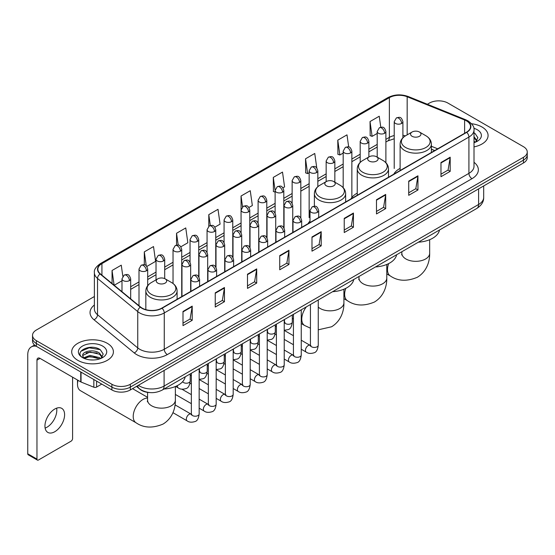 <?xml version="1.0" encoding="UTF-8"?>
<svg xmlns="http://www.w3.org/2000/svg" width="555" height="555" viewBox="0 0 555 555"><rect width="100%" height="100%" fill="white"/><g stroke="black" fill="none" stroke-linecap="round" stroke-linejoin="round"><path stroke-width="0.83" d="M310.009 221.063A23.019 13.292 0 0 0 308.025 223.7M357.254 193.133A23.019 13.292 0 0 0 350.899 198.947M400.12 168.38A23.019 13.292 0 0 0 393.772 174.194M434.641 150.599L431.395 149.288M149.843 392.572A13.029 7.52 180 0 1 140.082 389.381L136.468 386.405M94.385 296.509L36.352 330.017A13.029 7.52 0 0 0 32.53 335.338L32.53 341.013A13.029 7.52 0 0 0 36.352 346.327L111.902 389.95A13.029 7.52 0 0 0 130.328 389.95L523.434 162.99A13.029 7.52 0 0 0 527.25 157.669L527.25 154.831A13.029 7.52 0 0 1 523.434 160.152A13.029 7.52 0 0 0 527.25 154.831L527.25 151.994A13.029 7.52 0 0 0 523.434 146.68L447.885 103.057A13.029 7.52 0 0 0 429.459 103.057L427.378 104.257M32.53 335.338A13.029 7.52 0 0 0 36.352 340.652L111.902 384.275A13.029 7.52 0 0 0 130.328 384.275L130.328 387.113L523.434 160.152L130.328 387.113A13.029 7.52 0 0 1 111.902 387.113A13.029 7.52 0 0 0 130.328 387.113L130.328 389.95M36.352 340.652L36.352 343.489L111.902 387.113L36.352 343.489A13.029 7.52 0 0 1 32.53 338.175A13.029 7.52 0 0 0 36.352 343.489L36.352 346.327M481.976 126.998A20.847 12.037 0 0 0 471.563 123.73A20.847 12.037 0 0 1 481.976 126.998A20.847 12.037 0 0 1 488.081 135.503A20.847 12.037 0 0 0 481.976 126.998M107.295 343.316A20.847 12.037 0 0 0 84.575 340.708A20.847 12.037 0 0 0 71.706 351.828A20.847 12.037 0 0 0 77.811 360.334A20.847 12.037 0 0 0 100.531 362.942A20.847 12.037 0 0 0 113.4 351.828A20.847 12.037 0 0 0 107.295 343.316A20.847 12.037 0 0 0 84.575 340.708A20.847 12.037 0 0 0 71.706 351.828A20.847 12.037 0 0 0 77.811 360.334A20.847 12.037 0 0 0 100.531 362.942A20.847 12.037 0 0 0 113.4 351.828A20.847 12.037 0 0 0 107.295 343.316M466.464 120.879A13.896 8.027 180 0 1 470.536 126.554A13.896 8.027 180 0 1 466.464 132.222L161.803 308.115A13.896 8.027 180 0 1 140.595 307.047L100.372 273.886A13.896 8.027 180 0 1 97.86 269.279A13.896 8.027 180 0 1 101.933 263.604L389.367 97.652A13.896 8.027 180 0 1 407.169 96.757L464.611 119.977A13.896 8.027 180 0 1 466.464 120.879M466.706 120.733A14.243 8.228 0 0 0 464.806 119.811L407.363 96.591A14.243 8.228 0 0 0 389.124 97.513L101.683 263.465A14.243 8.228 0 0 0 100.087 273.997L140.311 307.158A14.243 8.228 0 0 0 162.053 308.261L466.706 132.368A14.243 8.228 0 0 0 466.706 120.733M182.997 311.452L182.997 325.639L192.21 320.318L192.21 306.131L182.997 311.452M182.997 323.121L190.094 319.021L192.176 306.603A3.476 2.005 -120 0 0 192.21 306.131M190.032 319.056L192.21 320.318M215.243 292.832L215.243 307.019L224.456 301.698L224.456 287.518L215.243 292.832M215.243 304.501L222.34 300.408L224.421 287.983A3.476 2.005 -120 0 0 224.456 287.518M222.277 300.442L224.456 301.698M247.488 274.219L247.488 288.399L256.701 283.085L256.701 268.897L247.488 274.219M247.488 285.887L254.585 281.787L256.667 269.369A3.476 2.005 -120 0 0 256.701 268.897M254.523 281.822L256.701 283.085M279.741 255.598L279.741 269.786L288.954 264.464L288.954 250.277L279.741 255.598M279.741 267.267L286.831 263.167L288.912 250.749A3.476 2.005 -120 0 0 288.954 250.277M286.769 263.209L288.954 264.464M440.975 162.511L440.975 176.698L450.188 171.377L450.188 157.19L440.975 162.511M440.975 174.18L448.072 170.08L450.147 157.662A3.476 2.005 -120 0 0 450.188 157.19M448.01 170.114L450.188 171.377M408.723 181.131L408.723 195.311L417.943 189.99L417.943 175.81L408.723 181.131M408.723 192.793L415.82 188.7L417.901 176.282A3.476 2.005 -120 0 0 417.943 175.81M415.757 188.735L417.943 189.99M376.477 199.745L376.477 213.932L385.69 208.611L385.69 194.423L376.477 199.745M376.477 211.413L383.574 207.32L385.656 194.895A3.476 2.005 -120 0 0 385.69 194.423M383.512 207.355L385.69 208.611M344.232 218.365L344.232 232.545L353.445 227.231L353.445 213.044L344.232 218.365M344.232 230.034L351.329 225.934L353.41 213.515A3.476 2.005 -120 0 0 353.445 213.044M351.266 225.968L353.445 227.231M311.986 236.978L311.986 251.165L321.199 245.844L321.199 231.664L311.986 236.978M311.986 248.647L319.083 244.554L321.158 232.136A3.476 2.005 -120 0 0 321.199 231.664M319.021 244.588L321.199 245.844M474.012 146.888A20.847 12.037 0 0 0 488.081 135.503A20.847 12.037 0 0 1 474.012 146.888M130.328 384.275L523.434 157.315A13.029 7.52 0 0 0 527.25 151.994M180.868 246.788L187.84 242.757L185.758 227.939L176.545 233.26L176.545 245.109M146.839 266.435L155.594 261.377L153.513 246.559L144.3 251.873L144.3 264.784M122.828 276.286L121.267 265.172L112.055 270.493L112.055 283.515M282.953 187.847L284.583 186.903L282.502 172.085L273.289 177.406L273.435 191.503M316.78 167.957L314.747 153.464L305.534 158.785L305.687 172.882M348.693 146.964L346.993 134.851L337.78 140.172L337.933 154.269M380.785 127.22L379.245 116.231L370.032 121.552L370.178 135.649M214.896 227.141L220.085 224.144L218.011 209.318L208.791 214.639L208.791 226.26M248.924 207.494L252.338 205.523L250.256 190.705L241.043 196.019L241.092 210.178M241.092 232.67L241.043 210.067M241.043 196.019L242.556 206.828M275.12 192.134L273.289 191.447M273.289 177.406L275.12 190.441A4.343 2.504 0 0 0 276.39 192.21A4.343 2.504 0 0 0 282.53 192.21A4.343 2.504 0 0 0 283.806 190.434C282.044 184.864 280.33 185.974 277.292 186.674A4.343 2.504 60 0 1 279.463 186.889A4.343 2.504 -120 0 1 282.53 192.21M305.534 158.785L307.616 173.611L309.149 172.723M307.616 173.611L305.534 172.827M337.78 140.172L339.861 154.991L343.177 153.076M339.861 154.991L337.78 154.214M370.032 121.552L372.107 136.37L377.206 133.429M372.107 136.37L370.032 135.593M208.791 214.639L210.324 225.524M176.545 233.26L178.21 245.109M144.3 251.873L146.256 265.789M114.191 285.277L121.989 280.774M112.055 270.493L114.122 285.214M474.012 141.185L475.316 142.219M474.012 142.316L474.379 142.566M474.012 136.683L476.995 140.686M474.012 137.806L476.773 140.977M474.012 142.684A14.159 8.172 0 0 0 477.244 141.289A14.159 8.172 0 0 0 477.244 129.724A14.159 8.172 0 0 0 473.845 128.281M475.656 142.073L477.876 137.723L475.066 133.491M474.012 132.964L474.879 133.367M412.074 136.287A5.21 3.011 0 0 0 419.441 136.287A5.21 3.011 0 0 0 419.441 132.028L425.914 135.767A14.361 8.29 0 0 1 425.914 147.491A14.361 8.29 0 0 1 405.601 147.491A14.361 8.29 0 0 1 405.601 135.767C402.063 137.869 400.238 140.658 400.12 144.14A15.637 9.026 0 0 0 404.706 150.523A15.637 9.026 0 0 0 421.744 152.479A15.637 9.026 0 0 0 431.395 144.14C431.277 140.658 429.452 137.869 425.914 135.767L419.441 132.028A5.21 3.011 0 0 0 412.074 132.028A5.21 3.011 0 0 0 412.074 136.287M418.352 242.202A23.886 13.792 0 0 0 439.504 229.985M369.2 161.04A5.21 3.011 0 0 0 376.574 161.04A5.21 3.011 0 0 0 376.574 156.781L383.04 160.52A14.361 8.29 0 0 1 383.04 172.244A14.361 8.29 0 0 1 362.727 172.244A14.361 8.29 0 0 1 362.727 160.52C359.189 162.622 357.364 165.411 357.254 168.893A15.637 9.026 0 0 0 361.832 175.276A15.637 9.026 0 0 0 378.871 177.232A15.637 9.026 0 0 0 388.521 168.893C388.403 165.411 386.578 162.622 383.04 160.52L376.574 156.781A5.21 3.011 0 0 0 369.2 156.781A5.21 3.011 0 0 0 369.2 161.04M375.478 266.948A23.886 13.792 0 0 0 396.631 254.738M326.326 185.793A5.21 3.011 0 0 0 333.701 185.793A5.21 3.011 0 0 0 333.701 181.534L340.166 185.273A14.361 8.29 0 0 1 340.166 196.997A14.361 8.29 0 0 1 319.853 196.997A14.361 8.29 0 0 1 319.853 185.273C316.315 187.375 314.491 190.164 314.38 193.639A15.637 9.026 0 0 0 318.958 200.029A15.637 9.026 0 0 0 335.997 201.985A15.637 9.026 0 0 0 345.647 193.639C345.536 190.164 343.705 187.375 340.166 185.273L333.701 181.534A5.21 3.011 0 0 0 326.326 181.534A5.21 3.011 0 0 0 326.326 185.793M332.605 291.701A23.886 13.792 0 0 0 353.757 279.491M78.026 380.321A13.896 8.027 120 0 0 77.506 384.275L77.506 380.73A9.553 5.515 -60 0 1 77.527 380.036M77.506 384.275A13.896 8.027 120 0 0 80.378 390.637L136.093 422.799A13.896 8.027 -60 0 1 133.963 411.664A13.896 8.027 -60 0 1 143.044 399.42A13.896 8.027 -60 0 1 147.568 398.081M157.78 283.099A5.21 3.011 0 0 0 165.154 283.099A5.21 3.011 0 0 0 165.154 278.846L171.627 282.578A14.361 8.29 0 0 1 171.627 294.31A14.361 8.29 0 0 1 151.314 294.31A14.361 8.29 0 0 1 151.314 282.578C147.776 284.68 145.944 287.469 145.833 290.952A15.637 9.026 0 0 0 150.412 297.334A15.637 9.026 0 0 0 167.45 299.291A15.637 9.026 0 0 0 177.1 290.952C176.989 287.469 175.165 284.68 171.627 282.578L165.154 278.846A5.21 3.011 0 0 0 157.78 278.846A5.21 3.011 0 0 0 157.78 283.099M164.058 389.013A23.886 13.792 0 0 0 185.217 376.796M133.006 388.923A3.906 2.255 -60 0 1 132.943 388.438M56.631 408.161A13.896 8.027 -60 0 1 46.981 427.225A13.896 8.027 -60 0 1 45.128 428.092M54.778 431.721A13.896 8.027 120 0 0 63.853 419.476A13.896 8.027 120 0 0 61.723 408.341A13.896 8.027 120 0 0 54.778 409.028A13.896 8.027 120 0 0 45.697 421.273A13.896 8.027 120 0 0 47.827 432.414A13.896 8.027 120 0 0 54.778 431.721M96.619 381.125L96.619 387.064L101.766 384.095M36.2 346.244A17.371 10.032 -120 0 0 31.351 346.889A17.371 10.032 -120 0 0 27.75 354.839L27.75 453.782L36.963 459.103L36.963 360.16A4.343 2.504 60 0 1 37.865 358.169A4.343 2.504 60 0 1 40.036 358.384L80.746 381.889L80.746 371.961M36.963 459.103A2.171 1.256 120 0 0 37.414 460.095L28.201 454.774A2.171 1.256 -60 0 1 27.75 453.782M37.414 460.095A2.171 1.256 120 0 0 38.496 459.984L71.054 441.19A2.171 1.256 120 0 0 72.587 438.533L72.587 377.178M96.619 387.064A2.171 1.256 180 0 1 93.837 387.21L81.037 382.034A2.171 1.256 180 0 1 80.746 381.889M90.194 359.89L93.469 359.98M83.687 357.808L90.014 355.394L99.491 357.614L100.642 358.537M84.27 358.419L90.014 356.525L99.699 358.884M83.791 358.246L82.771 355.866A9.817 5.668 0 0 0 84.36 358.495M102.314 357.004L99.491 353.112C93.601 348.713 81.481 351.426 82.771 355.866L82.737 355.436M82.799 356.005L83.07 355.276L90.014 352.023L99.491 354.236L102.092 357.302M100.975 358.398L103.195 354.041L100.386 349.817C90.451 342.671 72.802 352.085 82.993 357.85L83.5 358.162M102.564 346.043A14.159 8.172 0 0 0 82.542 346.043A14.159 8.172 0 0 0 82.542 357.607A14.159 8.172 0 0 0 102.564 357.607A14.159 8.172 0 0 0 102.564 346.043M80.926 351.232L89.237 347.818L100.198 349.685M86.115 352.89L89.237 352.328L97.063 352.994M86.115 357.392L89.237 356.83L97.063 357.496M138.375 385.302A17.371 10.032 0 0 0 139.541 386.044A17.371 10.032 0 0 0 164.107 386.044L478.597 204.483A17.371 10.032 0 0 0 483.683 197.386C483.807 201.701 481.518 205.392 476.794 208.458L162.31 390.026A8.686 5.016 60 0 0 164.107 386.044L164.107 370.442M478.597 188.873L478.597 204.483A8.686 5.016 60 0 1 476.794 208.458M137.668 385.711A8.686 5.807 129.5 0 0 139.18 388.535L136.544 386.356M523.434 162.99L523.434 157.315M111.902 389.95L111.902 384.275M474.012 162.296A21.714 12.536 180 0 1 471.993 178.682L167.332 354.576A4.343 2.504 60 0 1 164.259 349.255L468.919 173.361A17.371 10.032 0 0 0 474.012 166.271L474.012 129.953A17.371 10.032 180 0 1 468.919 137.05A4.343 2.504 -120 0 0 466.706 132.368M167.332 354.576A21.714 12.536 180 0 1 136.62 354.576A21.714 12.536 180 0 1 134.192 352.897L93.968 319.736A21.714 12.536 180 0 1 94.385 305.021M139.694 349.255A17.371 10.032 0 0 0 164.259 349.255L164.259 312.944A17.371 10.032 180 0 1 137.744 311.598L97.527 278.437A17.371 10.032 180 0 1 94.385 272.685L94.385 308.996A17.371 10.032 0 0 0 97.527 314.754L137.744 347.916A17.371 10.032 0 0 0 139.694 349.255M474.012 129.953C474.587 127.241 472.589 124.216 468.025 120.872L465.735 119.769A4.343 2.033 112 0 0 464.806 119.811M465.735 119.769L408.293 96.542C401.098 93.996 394.272 94.371 387.806 97.652A4.343 2.504 60 0 1 389.124 97.513M101.683 263.465A4.343 2.504 -120 0 0 100.372 263.604C95.862 266.844 93.864 269.869 94.385 272.685M100.087 273.997A4.343 2.907 129.5 0 0 97.527 278.437L97.527 314.754A4.343 2.907 -50.5 0 1 93.968 319.736M408.293 96.542A4.343 2.033 112 0 0 407.363 96.591M140.311 307.158A4.343 2.907 129.5 0 0 137.744 311.598L137.744 347.916A4.343 2.907 -50.5 0 1 134.192 352.897M162.053 308.261A4.343 2.504 60 0 1 164.259 312.944L468.919 137.05L468.919 173.361A4.343 2.504 60 0 0 471.993 178.682M101.933 263.604L101.933 275.169M464.611 119.977L464.611 133.297M407.169 96.757L407.169 134.865M437.715 148.823L431.395 146.27M405.421 135.871A13.896 8.027 0 0 0 402.902 135.316M394.216 135.559A13.896 8.027 0 0 0 389.367 137.376L385.892 139.381M389.367 97.652L389.367 137.376A7.819 4.516 60 0 1 387.751 140.956L385.892 142.024M377.206 144.397L368.874 149.205M360.188 154.221L351.863 159.028M343.177 164.044L334.845 168.852M326.16 173.868L317.835 178.675M309.149 183.691L300.817 188.499M292.131 193.515L283.806 198.322M275.12 203.338L266.788 208.146M258.103 213.155L249.778 217.962M241.092 222.978L232.76 227.786M224.074 232.802L215.749 237.609M207.064 242.625L198.732 247.433M190.046 252.449L181.721 257.256M173.035 262.272L164.703 267.08M156.017 272.096L147.692 276.903M139.007 281.919L130.675 286.727M311.986 237.429L321.158 232.136M344.232 218.816L353.41 213.515M376.477 200.195L385.656 194.895M408.723 181.575L417.901 176.282M440.975 162.962L450.147 157.662M279.741 256.049L288.912 250.749M247.488 274.663L256.667 269.369M215.243 293.283L224.421 287.983M182.997 311.903L192.176 306.603M429.66 239.704L429.66 253.316A13.896 8.027 180 0 1 425.588 258.984A13.896 8.027 180 0 1 405.934 258.984A13.896 8.027 180 0 1 401.862 253.316L401.681 254.953M429.66 253.316C429.848 261.35 426.788 271.548 417.311 277.278C406.919 281.614 397.942 281.184 390.38 275.988A13.896 8.027 -60 0 1 388.666 263.59M386.786 264.457L386.786 278.062A13.896 8.027 180 0 1 382.714 283.737A13.896 8.027 180 0 1 363.06 283.737A13.896 8.027 180 0 1 358.988 278.062L358.808 279.706M386.786 278.062C386.974 286.096 383.921 296.301 374.438 302.031C364.045 306.36 355.068 305.93 347.513 300.741A13.896 8.027 -60 0 1 345.8 288.343M343.913 289.21L343.913 302.815A13.896 8.027 180 0 1 339.84 308.49A13.896 8.027 180 0 1 320.186 308.49A13.896 8.027 180 0 1 318.258 307.102M310.439 328.192L304.639 325.494A13.896 8.027 -60 0 1 306.367 306.853M175.366 386.516L175.366 400.127A13.896 8.027 180 0 1 171.294 405.802A13.896 8.027 180 0 1 151.64 405.802A13.896 8.027 180 0 1 147.568 400.127L147.387 401.764M317.418 212.35A4.343 2.504 0 0 0 318.695 210.581C316.933 205.01 315.219 206.12 312.181 206.821A4.343 2.504 60 0 1 314.352 207.036A4.343 2.504 -120 0 1 317.418 212.35A4.343 2.504 0 0 1 311.279 212.35A4.343 2.504 0 0 1 310.009 210.581L312.181 206.821M301.247 349.234L306.256 352.127A3.906 2.255 -60 0 1 305.652 348.998A3.906 2.255 -60 0 1 308.205 345.55A3.906 2.255 -60 0 1 308.379 345.453A3.906 2.255 -60 0 1 310.162 345.356L301.247 340.208M310.668 345.751L310.314 346.043L310.439 345.196A3.906 2.255 -0 0 0 311.584 346.792A3.906 2.255 -0 0 0 316.933 346.889A3.906 2.255 -0 0 0 318.258 345.196C317.724 349.733 316.315 352.272 314.04 352.8C310.772 353.792 308.178 353.57 306.256 352.127M300.408 222.173A4.343 2.504 0 0 0 301.677 220.404C299.915 214.834 298.201 215.944 295.163 216.637A4.343 2.504 60 0 1 297.334 216.852A4.343 2.504 -120 0 1 300.408 222.173A4.343 2.504 0 0 1 294.261 222.173A4.343 2.504 0 0 1 292.991 220.404L295.163 216.637M284.229 359.057L289.238 361.95A3.906 2.255 -60 0 1 288.642 358.814A3.906 2.255 -60 0 1 291.195 355.373A3.906 2.255 -60 0 1 291.368 355.276A3.906 2.255 -60 0 1 293.151 355.179L284.229 350.032M293.65 355.575L293.304 355.866L293.428 355.02A3.906 2.255 -0 0 0 294.573 356.615A3.906 2.255 -0 0 0 299.922 356.712A3.906 2.255 -0 0 0 301.247 355.02C300.706 359.557 299.305 362.096 297.029 362.623C293.762 363.615 291.167 363.393 289.238 361.95M283.39 231.997A4.343 2.504 0 0 0 284.666 230.228C282.904 224.657 281.191 225.76 278.152 226.461A4.343 2.504 60 0 1 280.324 226.676A4.343 2.504 -120 0 1 283.39 231.997A4.343 2.504 0 0 1 277.25 231.997A4.343 2.504 0 0 1 275.981 230.228L278.152 226.461M267.219 368.881L272.227 371.774A3.906 2.255 -60 0 1 271.624 368.638A3.906 2.255 -60 0 1 274.177 365.197A3.906 2.255 -60 0 1 274.35 365.1A3.906 2.255 -60 0 1 276.133 365.003L267.219 359.855M276.64 365.398L276.286 365.683L276.411 364.843A3.906 2.255 -0 0 0 277.555 366.439A3.906 2.255 -0 0 0 282.904 366.536A3.906 2.255 -0 0 0 284.229 364.843C283.695 369.38 282.287 371.919 280.011 372.447C276.744 373.439 274.149 373.217 272.227 371.774M266.379 241.82A4.343 2.504 0 0 0 267.649 240.051C265.887 234.474 264.173 235.584 261.134 236.284A4.343 2.504 60 0 1 263.306 236.499A4.343 2.504 -120 0 1 266.379 241.82A4.343 2.504 0 0 1 260.24 241.82A4.343 2.504 0 0 1 258.963 240.051L261.134 236.284M250.201 378.704L255.21 381.597A3.906 2.255 -60 0 1 254.613 378.461A3.906 2.255 -60 0 1 257.166 375.02A3.906 2.255 -60 0 1 257.34 374.923A3.906 2.255 -60 0 1 259.123 374.826L250.201 369.679M259.622 375.222L259.275 375.506L259.4 374.667A3.906 2.255 -0 0 0 260.545 376.262A3.906 2.255 -0 0 0 265.894 376.359A3.906 2.255 -0 0 0 267.219 374.667C266.677 379.204 265.276 381.736 263.001 382.27C259.733 383.262 257.138 383.04 255.21 381.597M249.361 251.644A4.343 2.504 0 0 0 250.638 249.868C248.876 244.297 247.162 245.407 244.124 246.108A4.343 2.504 60 0 1 246.295 246.323A4.343 2.504 -120 0 1 249.361 251.644A4.343 2.504 0 0 1 243.222 251.644A4.343 2.504 0 0 1 241.952 249.868L244.124 246.108M233.19 388.528L238.199 391.421A3.906 2.255 -60 0 1 237.596 388.285A3.906 2.255 -60 0 1 240.149 384.844A3.906 2.255 -60 0 1 240.322 384.747A3.906 2.255 -60 0 1 242.105 384.65L233.19 379.502M242.611 385.045L242.257 385.33L242.382 384.49A3.906 2.255 -0 0 0 243.527 386.086A3.906 2.255 -0 0 0 248.876 386.183A3.906 2.255 -0 0 0 250.201 384.49C249.667 389.027 248.258 391.559 245.983 392.094C242.715 393.086 240.121 392.864 238.199 391.421M232.351 261.467A4.343 2.504 0 0 0 233.62 259.691C231.858 254.121 230.145 255.231 227.106 255.931A4.343 2.504 60 0 1 229.277 256.146A4.343 2.504 -120 0 1 232.351 261.467A4.343 2.504 0 0 1 226.211 261.467A4.343 2.504 0 0 1 224.935 259.691L227.106 255.931M216.173 398.351L221.181 401.244A3.906 2.255 -60 0 1 220.585 398.108A3.906 2.255 -60 0 1 223.138 394.667A3.906 2.255 -60 0 1 223.311 394.57A3.906 2.255 -60 0 1 225.094 394.473L216.173 389.326M225.594 394.869L225.247 395.153L225.372 394.314A3.906 2.255 -0 0 0 226.516 395.909A3.906 2.255 -0 0 0 231.865 396.006A3.906 2.255 -0 0 0 233.19 394.314C232.649 398.851 231.248 401.383 228.972 401.917C225.705 402.909 223.11 402.687 221.181 401.244M215.333 271.291A4.343 2.504 0 0 0 216.61 269.515C214.847 263.944 213.134 265.054 210.095 265.755A4.343 2.504 60 0 1 212.267 265.97A4.343 2.504 -120 0 1 215.333 271.291A4.343 2.504 0 0 1 209.193 271.291A4.343 2.504 0 0 1 207.924 269.515L210.095 265.755M199.162 408.175L204.171 411.068A3.906 2.255 -60 0 1 203.567 407.932A3.906 2.255 -60 0 1 206.12 404.491A3.906 2.255 -60 0 1 206.293 404.394A3.906 2.255 -60 0 1 208.076 404.297L199.162 399.149M208.583 404.692L208.229 404.977L208.354 404.137A3.906 2.255 -0 0 0 209.499 405.733A3.906 2.255 -0 0 0 214.847 405.83A3.906 2.255 -0 0 0 216.173 404.137C215.638 408.674 214.23 411.206 211.954 411.741C208.687 412.733 206.092 412.511 204.171 411.068M198.322 281.114A4.343 2.504 0 0 0 199.592 279.338C197.83 273.768 196.116 274.878 193.078 275.578A4.343 2.504 60 0 1 195.249 275.793A4.343 2.504 -120 0 1 198.322 281.114A4.343 2.504 0 0 1 192.183 281.114A4.343 2.504 0 0 1 190.906 279.338L193.078 275.578M172.952 412.684L187.153 420.891A3.906 2.255 -60 0 1 186.556 417.755A3.906 2.255 -60 0 1 189.109 414.314A3.906 2.255 -60 0 1 189.283 414.217A3.906 2.255 -60 0 1 191.066 414.12L175.061 404.879M191.565 414.509L191.218 414.8L191.343 413.954A3.906 2.255 -0 0 0 192.488 415.549A3.906 2.255 -0 0 0 197.837 415.646A3.906 2.255 -0 0 0 199.162 413.954C198.621 418.498 197.219 421.03 194.944 421.564C191.676 422.556 189.082 422.334 187.153 420.891M291.472 207.195A4.343 2.504 0 0 0 292.742 205.419C290.98 199.849 289.266 200.959 286.227 201.659A4.343 2.504 60 0 1 288.399 201.874A4.343 2.504 -120 0 1 291.472 207.195A4.343 2.504 0 0 1 285.325 207.195A4.343 2.504 0 0 1 284.056 205.419L286.227 201.659M284.715 322.573L284.361 322.864L284.493 322.018A3.906 2.255 -0 0 0 285.638 323.614A3.906 2.255 -0 0 0 290.986 323.711A3.906 2.255 -0 0 0 292.305 322.018C291.77 326.562 290.369 329.094 288.094 329.628L284.229 330.274M274.454 217.012A4.343 2.504 0 0 0 275.731 215.243C273.962 209.672 272.255 210.782 269.21 211.483A4.343 2.504 60 0 1 271.381 211.698A4.343 2.504 -120 0 1 274.454 217.012A4.343 2.504 0 0 1 268.315 217.012A4.343 2.504 0 0 1 267.038 215.243L269.21 211.483M267.697 332.396L267.35 332.688L267.475 331.841A3.906 2.255 -0 0 0 268.62 333.437A3.906 2.255 -0 0 0 273.969 333.534A3.906 2.255 -0 0 0 275.294 331.841C274.76 336.385 273.351 338.918 271.076 339.452L267.219 340.097M257.444 226.835A4.343 2.504 0 0 0 258.713 225.066C256.951 219.496 255.238 220.606 252.199 221.306A4.343 2.504 60 0 1 254.37 221.521A4.343 2.504 -120 0 1 257.444 226.835A4.343 2.504 0 0 1 251.297 226.835A4.343 2.504 0 0 1 250.027 225.066L252.199 221.306M250.687 342.22L250.333 342.511L250.465 341.665A3.906 2.255 -0 0 0 251.609 343.261A3.906 2.255 -0 0 0 256.958 343.358A3.906 2.255 -0 0 0 258.276 341.665C257.742 346.209 256.341 348.741 254.065 349.275L250.201 349.921M240.426 236.659A4.343 2.504 0 0 0 241.702 234.89C239.933 229.319 238.227 230.429 235.181 231.13A4.343 2.504 60 0 1 237.353 231.345A4.343 2.504 -120 0 1 240.426 236.659A4.343 2.504 0 0 1 234.286 236.659A4.343 2.504 0 0 1 233.01 234.89L235.181 231.13M233.669 352.043L233.322 352.335L233.447 351.488A3.906 2.255 -0 0 0 234.592 353.084A3.906 2.255 -0 0 0 239.94 353.181A3.906 2.255 -0 0 0 241.265 351.488C240.731 356.026 239.323 358.565 237.047 359.099L233.19 359.744M223.415 246.482A4.343 2.504 0 0 0 224.685 244.713C222.923 239.143 221.209 240.253 218.171 240.953A4.343 2.504 60 0 1 220.342 241.168A4.343 2.504 -120 0 1 223.415 246.482A4.343 2.504 0 0 1 217.269 246.482A4.343 2.504 0 0 1 215.999 244.713L218.171 240.953M216.658 361.867L216.304 362.158L216.436 361.312A3.906 2.255 -0 0 0 217.581 362.908A3.906 2.255 -0 0 0 222.93 363.005A3.906 2.255 -0 0 0 224.248 361.312C223.714 365.849 222.312 368.388 220.037 368.922L216.173 369.568M206.398 256.306A4.343 2.504 0 0 0 207.674 254.537C205.905 248.966 204.198 250.076 201.153 250.77A4.343 2.504 60 0 1 203.324 250.985A4.343 2.504 -120 0 1 206.398 256.306A4.343 2.504 0 0 1 200.258 256.306A4.343 2.504 0 0 1 198.981 254.537L201.153 250.77M199.64 371.69L199.294 371.982L199.418 371.135A3.906 2.255 -0 0 0 200.563 372.731A3.906 2.255 -0 0 0 205.912 372.828A3.906 2.255 -0 0 0 207.237 371.135C206.703 375.673 205.294 378.212 203.019 378.739L199.162 379.391M189.387 266.129A4.343 2.504 0 0 0 190.656 264.36C188.894 258.79 187.181 259.893 184.142 260.593A4.343 2.504 60 0 1 186.314 260.808A4.343 2.504 -120 0 1 189.387 266.129A4.343 2.504 0 0 1 183.24 266.129A4.343 2.504 0 0 1 181.971 264.36L184.142 260.593M182.623 381.708A3.906 2.255 -0 0 0 183.552 382.555A3.906 2.255 -0 0 0 188.901 382.652A3.906 2.255 -0 0 0 190.219 380.959C189.685 385.496 188.284 388.035 186.008 388.562C182.741 389.561 180.139 389.333 178.217 387.889A3.906 2.255 -60 0 1 177.406 386.1A3.906 2.255 -60 0 1 177.447 385.558M401.633 123.446A4.343 2.504 0 0 0 402.902 121.677C401.14 116.106 399.427 117.216 396.388 117.917A4.343 2.504 60 0 1 398.559 118.132A4.343 2.504 -120 0 1 401.633 123.446A4.343 2.504 0 0 1 395.493 123.446A4.343 2.504 0 0 1 394.216 121.677L396.388 117.917M384.615 133.269A4.343 2.504 0 0 0 385.892 131.5C384.129 125.93 382.416 127.04 379.377 127.733A4.343 2.504 60 0 1 381.549 127.948A4.343 2.504 -120 0 1 384.615 133.269A4.343 2.504 0 0 1 378.475 133.269A4.343 2.504 0 0 1 377.206 131.5L379.377 127.733M367.604 143.093A4.343 2.504 0 0 0 368.874 141.324C367.112 135.753 365.398 136.863 362.36 137.557A4.343 2.504 60 0 1 364.531 137.772A4.343 2.504 -120 0 1 367.604 143.093A4.343 2.504 0 0 1 361.465 143.093A4.343 2.504 0 0 1 360.188 141.324L362.36 137.557M350.587 152.916A4.343 2.504 0 0 0 351.863 151.147C350.101 145.57 348.387 146.68 345.349 147.38A4.343 2.504 60 0 1 347.52 147.595A4.343 2.504 -120 0 1 350.587 152.916A4.343 2.504 0 0 1 344.447 152.916A4.343 2.504 0 0 1 343.177 151.147L345.349 147.38M333.576 162.74A4.343 2.504 0 0 0 334.845 160.964C333.083 155.393 331.37 156.503 328.331 157.204A4.343 2.504 60 0 1 330.502 157.419A4.343 2.504 -120 0 1 333.576 162.74A4.343 2.504 0 0 1 327.436 162.74A4.343 2.504 0 0 1 326.16 160.964L328.331 157.204M316.558 172.563A4.343 2.504 0 0 0 317.835 170.787C316.072 165.217 314.359 166.327 311.32 167.027A4.343 2.504 60 0 1 313.492 167.242A4.343 2.504 -120 0 1 316.558 172.563A4.343 2.504 0 0 1 310.418 172.563A4.343 2.504 0 0 1 309.149 170.787L311.32 167.027M299.547 182.387A4.343 2.504 0 0 0 300.817 180.611C299.055 175.04 297.341 176.15 294.303 176.851A4.343 2.504 60 0 1 296.474 177.066A4.343 2.504 -120 0 1 299.547 182.387A4.343 2.504 0 0 1 293.408 182.387A4.343 2.504 0 0 1 292.131 180.611L294.303 176.851M265.519 202.034A4.343 2.504 0 0 0 266.788 200.258C265.026 194.687 263.313 195.797 260.274 196.498A4.343 2.504 60 0 1 262.446 196.713A4.343 2.504 -120 0 1 265.519 202.034A4.343 2.504 0 0 1 259.379 202.034A4.343 2.504 0 0 1 258.103 200.258L260.274 196.498M248.501 211.857A4.343 2.504 0 0 0 249.778 210.081C248.016 204.511 246.302 205.621 243.263 206.321A4.343 2.504 60 0 1 245.435 206.536A4.343 2.504 -120 0 1 248.501 211.857A4.343 2.504 0 0 1 242.362 211.857A4.343 2.504 0 0 1 241.092 210.081L243.263 206.321M231.49 221.681A4.343 2.504 0 0 0 232.76 219.905C230.998 214.334 229.284 215.444 226.246 216.145A4.343 2.504 60 0 1 228.417 216.36A4.343 2.504 -120 0 1 231.49 221.681A4.343 2.504 0 0 1 225.351 221.681A4.343 2.504 0 0 1 224.074 219.905L226.246 216.145M214.473 231.504A4.343 2.504 0 0 0 215.749 229.728C213.987 224.158 212.274 225.268 209.235 225.968A4.343 2.504 60 0 1 211.406 226.183A4.343 2.504 -120 0 1 214.473 231.504A4.343 2.504 0 0 1 208.333 231.504A4.343 2.504 0 0 1 207.064 229.728L209.235 225.968M197.462 241.328A4.343 2.504 0 0 0 198.732 239.552C196.97 233.981 195.256 235.091 192.217 235.792A4.343 2.504 60 0 1 194.389 236.007A4.343 2.504 -120 0 1 197.462 241.328A4.343 2.504 0 0 1 191.322 241.328A4.343 2.504 0 0 1 190.046 239.552L192.217 235.792M180.444 251.144A4.343 2.504 0 0 0 181.721 249.375C179.959 243.805 178.245 244.915 175.207 245.615A4.343 2.504 60 0 1 177.378 245.83A4.343 2.504 -120 0 1 180.444 251.144A4.343 2.504 0 0 1 174.305 251.144A4.343 2.504 0 0 1 173.035 249.375L175.207 245.615M163.434 260.968A4.343 2.504 0 0 0 164.703 259.199C162.941 253.628 161.227 254.738 158.189 255.439A4.343 2.504 60 0 1 160.36 255.654A4.343 2.504 -120 0 1 163.434 260.968A4.343 2.504 0 0 1 157.294 260.968A4.343 2.504 0 0 1 156.017 259.199L158.189 255.439M146.416 270.791A4.343 2.504 0 0 0 147.692 269.022C145.93 263.452 144.217 264.562 141.178 265.262A4.343 2.504 60 0 1 143.35 265.477A4.343 2.504 -120 0 1 146.416 270.791A4.343 2.504 0 0 1 140.276 270.791A4.343 2.504 0 0 1 139.007 269.022L141.178 265.262M129.405 280.615A4.343 2.504 0 0 0 130.675 278.846C128.913 273.275 127.199 274.385 124.16 275.079A4.343 2.504 60 0 1 126.332 275.301A4.343 2.504 -120 0 1 129.405 280.615A4.343 2.504 0 0 1 123.266 280.615A4.343 2.504 0 0 1 121.989 278.846L124.16 275.079M36.963 360.16L40.036 358.384M81.037 372.127L81.037 382.034M93.837 387.21L93.837 379.523M162.31 390.026C155.317 393.537 148.331 393.537 141.338 390.026L139.18 388.535M483.683 197.386L483.683 185.939M387.806 97.652L100.372 263.604M394.216 138.757L387.751 140.956M377.206 147.04L368.874 151.848M360.188 156.864L351.863 161.671M343.177 166.687L334.845 171.495M326.16 176.511L317.835 181.319M309.149 186.334L300.817 191.142M292.131 196.158L283.806 200.965M275.12 205.981L266.788 210.789M258.103 215.805L249.778 220.612M241.092 225.628L232.76 230.436M224.074 235.445L215.749 240.253M207.064 245.268L198.732 250.076M190.046 255.092L181.721 259.9M173.035 264.915L164.703 269.723M156.017 274.739L147.692 279.547M139.007 284.562L130.675 289.37M434.738 150.544L431.395 149.191M390.38 275.988L386.786 273.913M431.395 152.472L431.395 144.14M400.12 170.524L400.12 144.14M412.074 132.028L405.601 135.767M401.862 251.72L401.862 253.316M347.513 300.741L343.913 298.659M388.521 177.225L388.521 168.893M357.254 195.277L357.254 168.893M369.2 156.781L362.727 160.52M358.988 276.473L358.988 278.062M343.913 302.815C344.1 310.849 341.048 321.054 331.564 326.784L318.258 329.816M304.639 325.494L301.247 323.537M293.428 319.021L292.305 318.376M345.647 201.978L345.647 193.639M314.38 206.238L314.38 193.639M326.326 181.534L319.853 185.273M175.366 400.127C175.553 408.161 172.501 418.366 163.017 424.089C152.625 428.425 143.655 427.995 136.093 422.799M177.1 299.284L177.1 290.952M145.833 309.641L145.833 290.952M157.78 278.846L151.314 282.578M147.568 397.331L132.555 388.66M147.568 392.364L147.568 400.127M310.953 345.668L310.162 345.356M318.258 299.984L318.258 345.196M318.695 217.539L318.695 210.581M293.428 344.724L284.229 339.41M276.411 334.901L275.058 334.117M310.439 304.501L310.439 345.196M310.009 222.555L310.009 210.581M293.428 335.692L284.229 330.385M293.942 355.491L293.151 355.179M301.247 309.808L301.247 355.02M301.677 227.363L301.677 220.404M276.411 354.548L267.219 349.234M259.4 344.724L258.047 343.94M293.428 314.324L293.428 355.02M292.991 232.378L292.991 220.404M276.411 345.515L267.219 340.208M276.924 365.315L276.133 365.003M284.229 319.631L284.229 364.843M284.666 237.186L284.666 230.228M259.4 364.364L250.201 359.057M242.382 354.548L241.03 353.764M276.411 324.148L276.411 364.843M275.981 242.202L275.981 230.228M259.4 355.339L250.201 350.032M259.913 375.138L259.123 374.826M267.219 329.455L267.219 374.667M267.649 247.01L267.649 240.051M242.382 374.188L233.19 368.881M225.372 364.364L224.019 363.587M259.4 333.971L259.4 374.667M258.963 252.025L258.963 240.051M242.382 365.162L233.19 359.855M242.896 384.962L242.105 384.65M250.201 339.278L250.201 384.49M250.638 256.833L250.638 249.868M225.372 384.011L216.173 378.704M208.354 374.188L207.001 373.411M242.382 343.795L242.382 384.49M241.952 261.849L241.952 249.868M225.372 374.986L216.173 369.679M225.885 394.785L225.094 394.473M233.19 349.102L233.19 394.314M233.62 266.657L233.62 259.691M208.354 393.835L199.162 388.528M191.343 384.011L189.99 383.234M225.372 353.618L225.372 394.314M224.935 271.673L224.935 259.691M208.354 384.809L199.162 379.502M208.867 404.609L208.076 404.297M216.173 358.925L216.173 404.137M216.61 276.48L216.61 269.515M191.343 403.658L175.366 394.438M208.354 363.442L208.354 404.137M207.924 281.496L207.924 269.515M191.343 394.633L181.908 389.187M191.857 414.432L191.066 414.12M199.162 368.749L199.162 413.954M199.592 286.304L199.592 279.338M191.343 373.265L191.343 413.954M190.906 291.313L190.906 279.338M285.006 322.497L284.209 322.184M292.305 314.969L292.305 322.018M292.742 232.524L292.742 205.419M284.493 319.486L284.493 322.018M276.411 326.708L275.294 326.062M284.056 228.008L284.056 205.419M267.989 332.32L267.198 332.008M275.294 324.793L275.294 331.841M275.731 242.348L275.731 215.243M267.475 329.309L267.475 331.841M259.4 336.531L258.276 335.886M267.038 237.831L267.038 215.243M250.978 342.144L250.18 341.825M258.276 334.616L258.276 341.665M258.713 252.171L258.713 225.066M250.465 339.133L250.465 341.665M242.382 346.355L241.265 345.709M250.027 247.655L250.027 225.066M233.96 351.967L233.169 351.648M241.265 344.44L241.265 351.488M241.702 261.995L241.702 234.89M233.447 348.956L233.447 351.488M225.372 356.178L224.248 355.533M233.01 257.478L233.01 234.89M216.95 361.791L216.152 361.471M224.248 354.263L224.248 361.312M224.685 271.811L224.685 244.713M216.436 358.773L216.436 361.312M208.354 366.002L207.237 365.35M215.999 267.302L215.999 244.713M199.932 371.607L199.141 371.295M207.237 364.087L207.237 371.135M207.674 281.635L207.674 254.537M199.418 368.596L199.418 371.135M191.343 375.825L190.219 375.173M198.981 277.118L198.981 254.537M190.219 373.91L190.219 380.959M190.656 291.458L190.656 264.36M178.217 387.889L175.644 386.405M181.971 296.474L181.971 264.36M402.902 137.813L402.902 121.677M394.216 168.484L394.216 121.677M385.892 162.712L385.892 131.5M377.206 157.148L377.206 131.5M368.874 156.968L368.874 141.324M360.188 162.407L360.188 141.324M351.863 197.469L351.863 151.147M343.177 187.639L343.177 151.147M334.845 182.2L334.845 160.964M326.16 181.631L326.16 160.964M317.835 186.695L317.835 170.787M309.149 217.602L309.149 170.787M300.817 217.81L300.817 180.611M292.131 203.199L292.131 180.611M283.806 227.633L283.806 190.434M275.12 213.023L275.12 190.434L277.292 186.674M266.788 237.457L266.788 200.258M258.103 222.846L258.103 200.258M249.778 247.273L249.778 210.081M232.76 257.097L232.76 219.905M224.074 242.493L224.074 219.905M215.749 266.92L215.749 229.728M207.064 252.317L207.064 229.728M198.732 276.744L198.732 239.552M190.046 262.14L190.046 239.552M181.721 296.183L181.721 249.375M173.035 283.508L173.035 249.375M164.703 278.61L164.703 259.199M156.017 279.859L156.017 259.199M147.692 285.672L147.692 269.022M139.007 305.736L139.007 269.022M130.675 298.868L130.675 278.846M121.989 291.708L121.989 278.846M31.351 346.889L34.556 345.037"/></g></svg>
